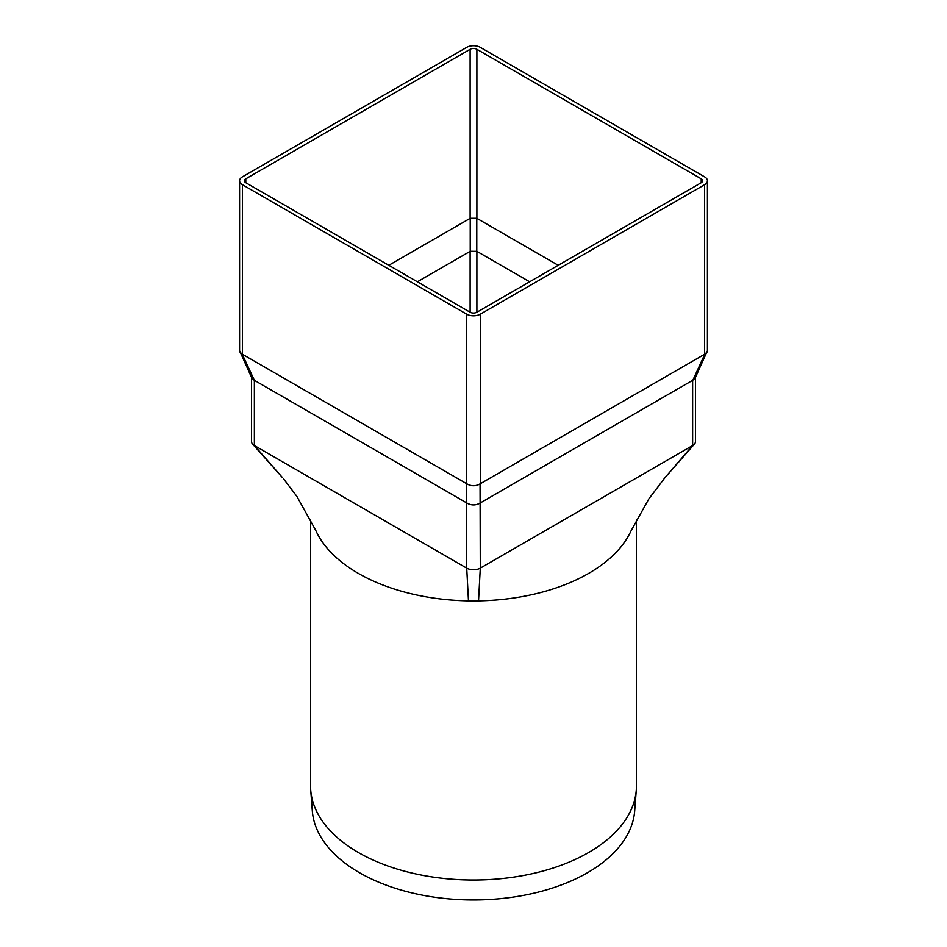 <?xml version="1.0" encoding="UTF-8"?>
<svg xmlns="http://www.w3.org/2000/svg" width="947" height="947" viewBox="0 0 947 947"><rect width="100%" height="100%" fill="white"/><g stroke="black" fill="none" stroke-linecap="round" stroke-linejoin="round"><path stroke-width="1.42" d="M251.571 377.486L251.571 441.622A9.588 5.528 0 0 0 254.376 445.54L466.717 568.129A9.588 5.528 0 0 0 480.283 568.129L480.046 483.893L704.817 354.119L692.849 380.209L695.145 378.102L707.409 350.721L707.409 180.77A9.588 5.528 180 0 0 704.604 176.864L480.283 47.35A9.588 5.528 180 0 0 466.717 47.35L242.396 176.864A9.588 5.528 180 0 0 239.591 180.77A9.588 5.528 180 0 0 242.396 184.689L466.717 314.191L466.717 568.129L254.376 445.54L254.376 380.327L242.183 354.119L466.717 483.751M239.591 180.77L239.591 350.721L251.855 378.102L254.151 380.209M239.875 352.012L242.183 354.119M254.376 380.327L466.717 502.916M480.283 483.751L480.283 314.191A9.588 5.528 180 0 1 466.717 314.191M480.046 483.893C475.678 486.367 471.322 486.367 466.954 483.893M466.954 503.058C471.322 505.544 475.678 505.544 480.046 503.058M707.409 180.77A9.588 5.528 180 0 1 704.604 184.689L704.604 354.237M480.283 314.191L704.604 184.689M701.206 178.817A4.794 2.77 180 0 1 702.615 180.77A4.794 2.77 180 0 1 701.206 182.724L476.886 312.238A4.794 2.77 180 0 1 470.114 312.238L245.794 182.724A4.794 2.77 180 0 1 244.385 180.77A4.794 2.77 180 0 1 245.794 178.817L470.114 49.303A4.794 2.77 180 0 1 476.886 49.303L701.206 178.817L701.206 182.724M480.283 502.916L692.624 380.327L692.624 445.54L480.283 568.129L478.531 600.86A162.931 94.073 180 0 1 468.469 600.86A162.931 94.073 180 0 1 378.729 583.352A162.931 94.073 180 0 1 358.286 573.349A162.931 94.073 180 0 1 340.967 561.547A162.931 94.073 180 0 1 315.765 530.403L296.873 496.382L283.603 478.886M707.125 352.012L704.817 354.119M468.469 600.86L466.717 568.129A9.588 5.528 0 0 0 480.283 568.129L692.624 445.54L664.901 477.726L694.376 444.155A9.588 5.528 0 0 1 692.624 445.54A9.588 5.528 0 0 0 695.429 441.622L695.429 377.486M558.197 265.29L476.779 218.295L470.221 218.295L470.221 251.286L476.886 251.346L476.886 312.238M529.622 281.792L476.886 251.346M417.378 281.792L470.221 251.286M388.803 265.29L470.221 218.295M252.648 444.167A9.588 5.528 0 0 0 254.376 445.54L282.348 477.466M636.431 519.844L636.431 785.951A162.931 94.073 180 0 1 636.277 790.106L634.679 810.928A161.333 93.149 180 0 1 531.93 893.637A161.333 93.149 180 0 1 359.422 872.672A161.333 93.149 180 0 1 312.321 810.928L310.723 790.106A162.931 94.073 180 0 1 310.569 785.951L310.569 519.56M636.277 790.106A162.931 94.073 180 0 1 532.51 873.631A162.931 94.073 180 0 1 358.286 852.466A162.931 94.073 180 0 1 310.723 790.106M664.936 477.69L648.908 498.773L630.986 530.959A162.931 94.073 180 0 1 605.263 562.175A162.931 94.073 180 0 1 567.525 583.66A162.931 94.073 180 0 1 478.531 600.86M242.396 354.237L242.396 184.689M476.779 218.295L476.779 251.286M470.114 312.238L470.114 251.346M476.886 49.303L476.886 218.355M470.114 218.355L470.114 49.303M245.794 178.817L245.794 182.724M252.707 444.238L282.502 477.631"/></g></svg>
